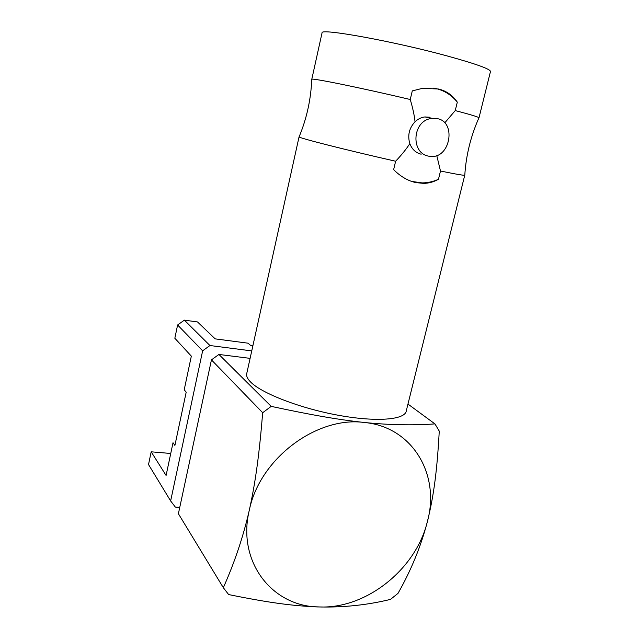 <?xml version="1.0" encoding="UTF-8"?>
<svg xmlns="http://www.w3.org/2000/svg" width="639" height="639" viewBox="0 0 639 639"><rect width="100%" height="100%" fill="white"/><g stroke="black" fill="none" stroke-linecap="round" stroke-linejoin="round"><path stroke-width="0.96" d="M479.002 117.784L490.448 71.648C490.992 69.268 476.398 63.988 446.661 55.809C393.073 41.176 320.411 28.084 322.064 32.781L322.016 32.988M299.156 136.738L299.092 136.89C306.72 118.59 310.937 99.412 311.76 79.356L311.784 79.3C310.897 77.662 359.877 87.599 410.246 99.5L412.291 90.89L422.627 88.302L438.666 89.029C446.501 90.986 452.716 95.363 457.308 102.144C451.046 94.46 443.178 89.787 433.705 88.118M478.97 117.895C479.522 117.32 471.614 114.884 455.248 110.579L457.308 102.144M430.047 117.249L424.919 116.937C421.245 117.4 417.946 119.006 415.031 121.777C414.399 115.515 412.81 108.087 410.246 99.5M299.092 136.89C298.517 137.928 346.21 150.045 395.629 161.236C401.707 154.798 406.436 148.927 409.823 143.631C411.995 149.31 415.773 152.833 421.157 154.207M455.248 110.579L444.792 122.824M415.031 121.777C409.16 128.127 407.418 135.412 409.823 143.631M428.697 156.172C409.958 153.056 412.411 119.397 432.507 118.399L437.755 118.718C455.895 122.225 450.639 156.228 432.619 156.499L428.697 156.172M436.788 155.628L440.487 171.02C456.565 174.303 464.665 175.685 464.793 175.142C466.039 155.373 470.735 136.307 478.875 117.943M411.756 181.428L422.067 182.898C427.691 182.882 433.154 181.668 438.474 179.271L440.487 171.02M438.474 179.271C433.713 181.947 428.745 183.313 423.577 183.369L416.125 182.634C408.273 181.037 400.773 176.715 393.632 169.662L395.629 161.236M246.798 373.312L246.646 373.991C246.295 376.363 247.668 379.087 250.752 382.162C262.03 393.576 300.697 408.481 338.79 415.35C376.93 422.291 405.414 419.759 406.284 410.853L406.859 408.561M262.685 412.722L211.445 359.885L178.393 513.716L223.323 587.688C234.633 562.376 243.291 536.544 249.306 510.194C255.76 481.047 259.314 453.554 262.685 412.722L271.2 406.372C311.441 414.991 337.272 419.543 364.31 422.483C389.119 424.999 412.666 425.478 434.943 423.905L407.97 404.08M271.2 406.372L218.913 354.453L250.097 358.367M223.323 587.688L228.642 594.566C267.334 602.433 292.798 606.091 319.7 606.962C343.998 607.505 367.601 604.981 390.493 599.39L398.009 593.359C411.181 570.164 420.973 546.249 427.379 521.616C416.077 568.838 366.714 608.839 319.7 606.962C272.39 607.122 236.71 561.809 249.306 510.194C259.769 458.482 316.816 416.013 364.31 422.483C412.459 426.804 440.471 474.601 427.379 521.616C434.041 494.818 437.14 469.521 439.265 431.109L434.943 423.905M211.445 359.885L218.913 354.453M194.639 438.122L199.088 417.411M179.759 507.358L175.334 507.078L170.637 500.944L202.643 350.811L209.927 345.523L251.75 350.907M209.927 345.523L184.367 320.139L197.523 321.944L215.175 338.87L248.06 343.191L250.408 345.268L252.924 345.603M202.643 350.811L177.602 324.987L184.367 320.139M170.637 500.944L148.528 464.545L151.179 451.821L169.734 453.386L170.517 454.553M177.602 324.987L174.838 338.247L191.333 356.131L184.216 389.79L186.189 392.186L174.902 445.431L173.017 442.723L166.092 475.456L151.179 451.821M311.784 79.3L322.064 32.781M424.919 116.937L432.507 118.399M407.083 407.634L464.753 175.198M246.646 373.991L299.06 136.85M422.067 182.898L423.577 183.369"/></g></svg>
